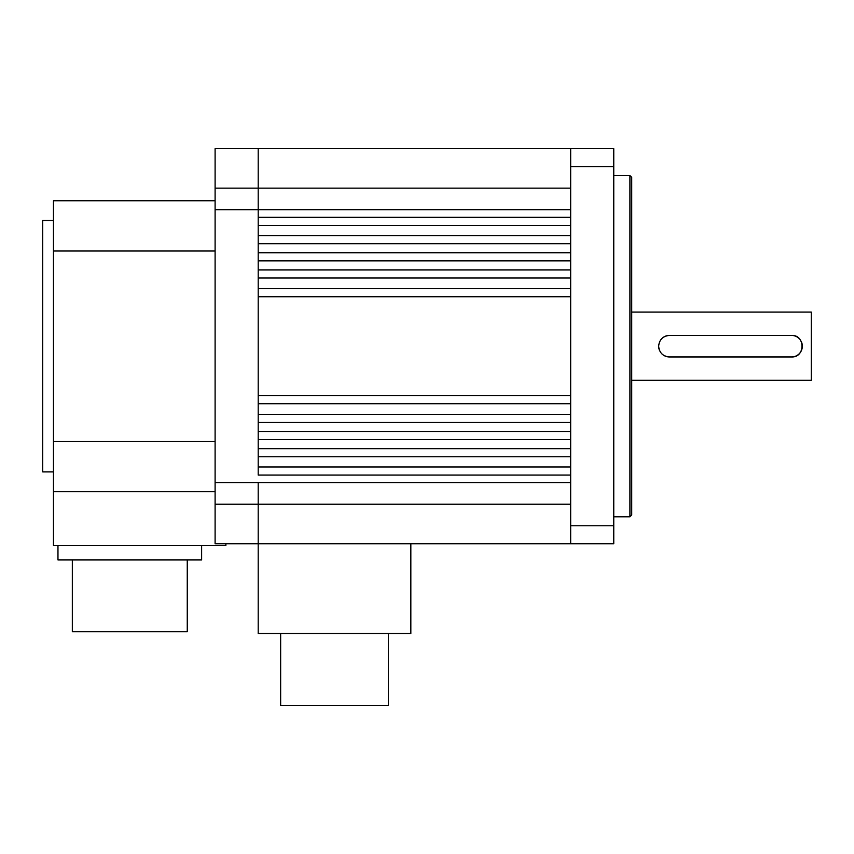 <?xml version="1.0" encoding="UTF-8"?>
<svg xmlns="http://www.w3.org/2000/svg" width="854" height="854" viewBox="0 0 854 854"><rect width="100%" height="100%" fill="white"/><g stroke="black" fill="none" stroke-linecap="round" stroke-linejoin="round"><path stroke-width="1.28" d="M215.101 504.223L258.196 504.223L258.196 543.731L215.101 543.731L215.101 482.67L570.664 482.67L570.664 475.08L258.196 475.08L258.196 188.158L570.664 188.158M215.101 188.158L258.196 188.158L258.196 148.649L215.101 148.649L215.101 482.67M410.838 543.731L410.838 633.519L258.196 633.519L258.196 482.67L258.196 504.223L570.664 504.223M215.101 209.71L258.196 209.71L258.196 217.3L570.664 217.3L570.664 209.71L258.196 209.71L258.196 148.649L570.664 148.649L570.664 543.731L613.759 543.731L613.759 148.649L570.664 148.649M53.471 471.899L42.7 471.899L42.7 220.481L53.471 220.481M215.101 441.369L53.471 441.369L53.471 545.525L225.872 545.525L225.872 543.731M53.471 441.369L53.471 200.733L215.101 200.733M215.101 251.012L53.471 251.012M215.101 491.648L53.471 491.648M72.334 559.893L72.334 631.725L187.261 631.725L187.261 559.893M57.965 545.525L57.965 559.893L201.629 559.893L201.629 545.525M388.389 633.519L388.389 705.351L280.646 705.351L280.646 633.519M665.362 356.171A10.771 10.771 0 0 0 669.429 356.961C662.885 356.331 659.288 352.734 658.658 346.19A10.771 10.771 0 0 0 659.48 350.321M661.871 353.866A10.771 10.771 0 0 0 665.287 356.139M631.725 380.308L811.3 380.308L811.3 312.073L631.725 312.073M658.658 346.19C659.288 339.646 662.885 336.049 669.429 335.419L791.551 335.419C805.439 334.725 805.461 357.634 791.551 356.961L669.429 356.961M791.551 356.961A10.771 10.771 0 0 0 801.383 341.781M799.205 338.611A10.771 10.771 0 0 0 795.682 336.241M795.608 336.209A10.771 10.771 0 0 0 791.551 335.419M669.429 335.419A10.771 10.771 0 0 0 661.818 338.568M258.196 456.773L258.196 466.967L570.664 466.967L570.664 456.773L258.196 456.773M258.196 439.629L258.196 448.67L570.664 448.67L570.664 439.629L258.196 439.629M258.196 422.474L258.196 431.516L570.664 431.516L570.664 422.474L258.196 422.474M258.196 403.739L258.196 414.371L570.664 414.371L570.664 403.739L258.196 403.739M258.196 296.744L258.196 395.637L570.664 395.637L570.664 296.744L258.196 296.744M258.196 278.009L258.196 288.641L570.664 288.641L570.664 278.009L258.196 278.009M258.196 260.865L258.196 269.907L570.664 269.907L570.664 260.865L258.196 260.865M258.196 243.71L258.196 252.752L570.664 252.752L570.664 243.71L258.196 243.71M258.196 225.413L258.196 235.608L570.664 235.608L570.664 225.413L258.196 225.413M258.196 543.731L570.664 543.731M629.921 175.593L631.725 177.386L631.725 514.994L629.921 516.787L629.921 175.593L613.759 175.593M570.664 525.765L613.759 525.765M570.664 166.605L613.759 166.605M629.921 516.787L613.759 516.787"/></g></svg>
